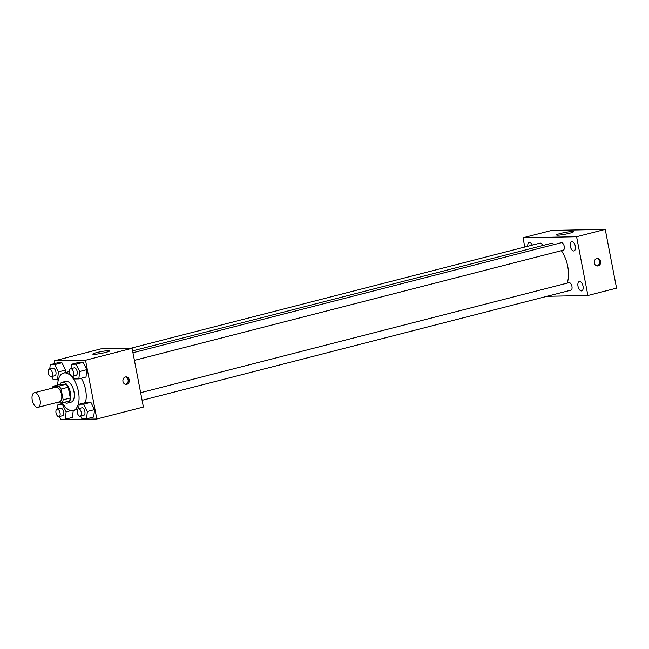 <?xml version="1.0" encoding="UTF-8"?>
<svg xmlns="http://www.w3.org/2000/svg" width="649" height="649" viewBox="0 0 649 649"><rect width="100%" height="100%" fill="white"/><g stroke="black" fill="none" stroke-linecap="round" stroke-linejoin="round"><path stroke-width="0.97" d="M40.068 399.971A7.52 3.829 75.6 0 1 38.031 407.329A7.52 3.829 75.6 0 1 32.45 401.001A7.52 3.829 75.6 0 1 34.292 392.767A7.52 3.829 75.6 0 1 40.068 399.971M34.292 392.767L55.773 387.242A7.52 3.829 75.6 0 1 61.558 394.454A7.52 3.829 75.6 0 1 59.521 401.812L38.031 407.329M53.169 386.187L60.333 384.346L66.06 384.24L58.897 386.074L53.169 386.187A10.206 5.2 75.6 0 0 52.366 388.118M66.06 384.24A10.206 5.2 75.6 0 1 68.234 387.218L70.311 397.983L63.148 399.825A10.206 5.2 75.6 0 1 62.126 402.867L56.398 402.972A10.206 5.2 75.6 0 1 56.114 402.688M63.148 399.825L61.079 389.059A10.206 5.2 75.6 0 0 58.897 386.074M70.311 397.983A10.206 5.2 75.6 0 1 69.289 401.025L62.126 402.867M68.234 387.218L61.079 389.059M64.356 402.291A10.741 5.468 -104.4 0 0 66.831 403.175A10.741 5.468 -104.4 0 0 67.48 403.094A10.741 5.468 -104.4 0 0 70.108 391.323A10.741 5.468 -104.4 0 0 62.134 382.285A10.741 5.468 -104.4 0 0 59.781 384.492M62.134 382.285L65.719 381.361A10.741 5.468 75.6 0 1 73.97 391.655A10.741 5.468 75.6 0 1 71.066 402.169L67.48 403.094M57.712 385.019A19.332 9.849 75.6 0 1 63.578 373.037A19.332 9.849 75.6 0 1 78.44 391.574A19.332 9.849 75.6 0 1 73.199 410.493A19.332 9.849 75.6 0 1 62.288 402.826M81.295 378.253A19.332 9.849 75.6 0 1 85.595 389.733A19.332 9.849 75.6 0 1 85.384 402.648M72.445 417.412L73.232 410.484L72.445 417.412L65.281 419.254L66.125 411.864L62.458 404.562L57.948 404.651L57.445 409.032M51.66 376.566L53.08 379.381L57.591 379.3L58.426 371.909L65.59 370.068L65.306 372.599L65.59 370.068L61.923 362.767L57.412 362.856L50.249 364.697L49.754 369.078M65.508 419.197L65.59 419.611L96.839 419.003L85.522 360.244L54.273 360.852L54.784 363.529M57.81 379.243L58.126 380.849M62.385 402.997L62.482 403.483M80.606 416.106L82.025 418.921L86.536 418.84L93.699 416.999L94.535 409.608L90.868 402.307L86.358 402.396L79.194 404.238L78.699 408.619M72.915 376.152L74.327 378.967L78.837 378.886L86.001 377.045L86.844 369.654L83.169 362.353L78.659 362.442L71.504 364.284L71.001 368.664M54.273 360.852L100.83 348.894L132.08 348.286L143.397 407.037L96.839 419.003M132.08 348.286L85.522 360.244M105.698 352.415A8.591 0.884 169.1 0 1 97.212 354.054A8.591 0.884 169.1 0 1 92.799 354.127A8.591 0.884 169.1 0 1 101.066 351.628A8.591 0.884 169.1 0 1 109.673 350.874A8.591 0.884 169.1 0 1 105.698 352.415M129.232 379.843A3.756 3.213 -91.1 0 1 126.174 384.411A3.756 3.213 -91.1 0 1 122.888 380.712A3.756 3.213 -91.1 0 1 126.028 376.891A3.756 3.213 -91.1 0 1 129.232 379.843M125.46 376.964A3.756 3.213 -91.1 0 1 128.104 379.868A3.756 3.213 -91.1 0 1 125.606 384.362M561.369 250.684A23.632 12.039 75.6 0 1 567.729 266.414A23.632 12.039 75.6 0 1 567.161 283.134M132.583 350.882L549.573 243.764A23.632 12.039 75.6 0 1 554.635 244.43M134.408 360.357L563.194 250.214A3.87 1.971 -104.4 0 0 564.143 245.979A3.87 1.971 -104.4 0 0 561.271 242.718L132.94 352.748M140.63 392.702L568.962 282.672A3.87 1.971 75.6 0 1 571.939 286.379A3.87 1.971 75.6 0 1 570.893 290.168L142.099 400.311M130.571 348.31L540.025 243.132A3.87 1.971 75.6 0 1 542.621 245.549M546.993 296.301L587.897 295.506L576.588 236.747L523.013 237.794L524.798 247.05M583.021 286.168A4.827 2.458 -104.4 0 0 579.306 281.536A4.827 2.458 -104.4 0 0 578.129 286.826A4.827 2.458 -104.4 0 0 581.707 290.89A4.827 2.458 -104.4 0 0 583.021 286.168M575.322 246.214A4.827 2.458 -104.4 0 0 571.615 241.582A4.827 2.458 -104.4 0 0 570.43 246.871A4.827 2.458 -104.4 0 0 574.016 250.936A4.827 2.458 -104.4 0 0 575.322 246.214M532.318 245.111A4.827 2.458 -104.4 0 0 529.203 242.41A4.827 2.458 -104.4 0 0 527.775 246.279M587.897 295.506L616.55 288.148L605.233 229.389L551.666 230.436L523.013 237.794M605.233 229.389L576.588 236.747M600.593 261.417A3.756 3.213 -91.1 0 1 597.534 265.976A3.756 3.213 -91.1 0 1 594.249 262.285A3.756 3.213 -91.1 0 1 597.388 258.456A3.756 3.213 -91.1 0 1 600.593 261.417M572.183 231.523A8.591 0.884 169.1 0 1 573.456 231.742A8.591 0.884 169.1 0 1 565.19 234.232A8.591 0.884 169.1 0 1 556.582 234.987A8.591 0.884 169.1 0 1 562.618 232.959A8.591 0.884 169.1 0 1 572.183 231.523M596.829 258.529A3.756 3.213 -91.1 0 1 599.473 261.433A3.756 3.213 -91.1 0 1 596.975 265.928M78.837 378.886L79.681 371.496L76.014 364.194L71.504 364.284M70.627 368.754L74.205 367.837A3.87 1.971 75.6 0 1 77.182 371.544A3.87 1.971 75.6 0 1 76.128 375.325L72.55 376.25A3.87 1.971 75.6 0 1 69.678 372.997A3.87 1.971 75.6 0 1 70.627 368.754A3.87 1.971 75.6 0 1 73.597 372.461A3.87 1.971 75.6 0 1 72.55 376.25M86.001 377.045L86.844 369.654L79.681 371.496M86.844 369.654L83.169 362.353L76.014 364.194M83.169 362.353L78.659 362.442M58.426 371.909L54.759 364.608L50.249 364.697M49.373 369.167L52.958 368.251A3.87 1.971 75.6 0 1 55.928 371.958A3.87 1.971 75.6 0 1 54.881 375.739L51.303 376.663A3.87 1.971 75.6 0 1 48.432 373.41A3.87 1.971 75.6 0 1 49.373 369.167A3.87 1.971 75.6 0 1 52.35 372.875A3.87 1.971 75.6 0 1 51.303 376.663M58.556 379.048L57.591 379.3M65.59 370.068L61.923 362.767L54.759 364.608M61.923 362.767L57.412 362.856M86.536 418.84L87.372 411.45L83.705 404.149L79.194 404.238M78.318 408.708L81.904 407.791A3.87 1.971 75.6 0 1 84.873 411.498A3.87 1.971 75.6 0 1 83.826 415.279L80.241 416.204A3.87 1.971 75.6 0 1 77.377 412.942A3.87 1.971 75.6 0 1 78.318 408.708A3.87 1.971 75.6 0 1 81.287 412.415A3.87 1.971 75.6 0 1 80.241 416.204M93.699 416.999L94.535 409.608L87.372 411.45M94.535 409.608L90.868 402.307L83.705 404.149M90.868 402.307L86.358 402.396M59.359 416.52L60.771 419.335L65.281 419.254M57.071 409.121L60.649 408.205A3.87 1.971 75.6 0 1 63.626 411.912A3.87 1.971 75.6 0 1 62.572 415.693L58.994 416.617A3.87 1.971 75.6 0 1 56.122 413.364A3.87 1.971 75.6 0 1 57.071 409.121A3.87 1.971 75.6 0 1 60.041 412.829A3.87 1.971 75.6 0 1 58.994 416.617M71.082 410.59L66.125 411.864M63.237 404.359L62.458 404.562M62.653 403.443L57.948 404.651M69.459 371.528L63.578 373.037M77.539 409.381L73.199 410.493"/></g></svg>
